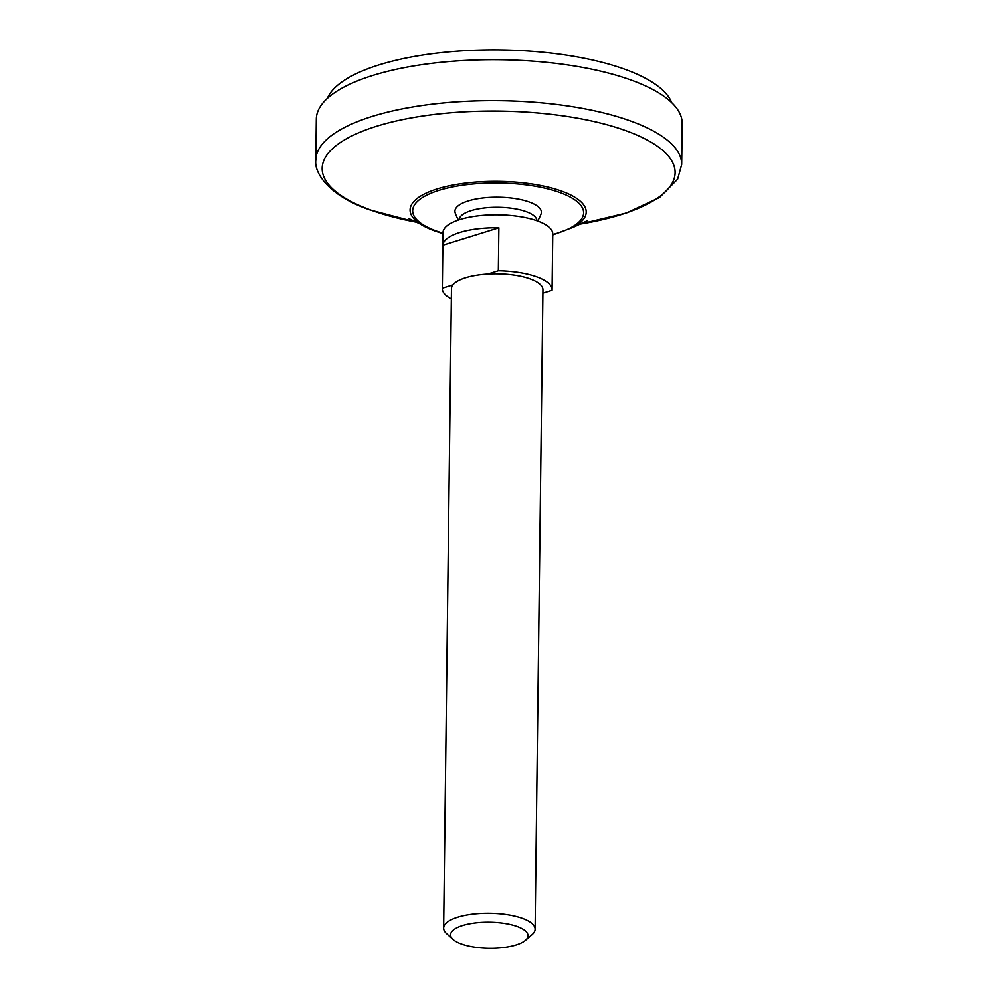 <?xml version="1.0" encoding="UTF-8"?>
<svg xmlns="http://www.w3.org/2000/svg" width="998" height="998" viewBox="0 0 998 998"><rect width="100%" height="100%" fill="white"/><g stroke="black" fill="none" stroke-linecap="round" stroke-linejoin="round"><path stroke-width="1.5" d="M458.406 220.022A45.733 45.733 0 0 1 455.238 213.023A43.226 14.546 0.7 0 1 498.326 197.205A43.226 14.546 0.7 0 1 541.016 214.071A45.733 45.733 0 0 1 537.673 220.982M327.294 98.44A173.802 58.495 0.7 0 1 500.123 49.9A173.802 58.495 0.7 0 1 671.716 102.657M459.167 219.772A38.872 13.086 0.7 0 1 498.202 207.272A38.872 13.086 0.7 0 1 536.912 220.72M453.092 939.455A38.722 13.036 0.7 0 1 489.469 922.202A38.722 13.036 0.7 0 1 525.41 940.341A38.722 13.036 0.7 0 1 461.313 943.933A38.722 13.036 0.7 0 1 453.092 939.455L446.605 933.617A45.733 15.394 0.7 0 1 443.648 928.078L451.47 288.709A45.733 15.394 0.7 0 1 452.917 284.929L442.339 288.222A54.878 18.475 0.7 0 0 442.314 288.597A54.878 18.475 0.7 0 0 451.346 298.913M442.863 245.159A54.878 18.475 -179.3 0 1 498.875 227.744L442.863 245.159L442.339 288.222M452.917 284.929A45.733 15.394 0.7 0 1 487.76 274.101A45.733 15.394 0.7 0 1 542.937 289.819L535.115 929.188A45.733 15.394 0.7 0 1 532.034 934.652L525.41 940.341M498.875 227.744L498.339 270.807L487.76 274.101M542.887 293.163L552.056 290.306A54.878 18.475 0.7 0 0 552.081 289.931A54.878 18.475 0.7 0 0 498.339 270.807M442.314 288.597L443 232.609A54.878 18.475 0.7 0 1 498.102 214.807A54.878 18.475 0.7 0 1 552.767 233.956L552.081 289.931M443.648 928.078A45.733 15.394 0.7 0 1 489.569 913.232A45.733 15.394 0.7 0 1 535.115 929.188M315.817 160.017L316.316 119.074A182.946 61.577 0.7 0 1 499.998 59.743A182.946 61.577 0.7 0 1 682.183 123.552L681.684 164.483A182.946 61.577 0.7 0 0 499.499 100.686A182.946 61.577 0.7 0 0 315.817 160.017C313.896 173.053 329.215 195.982 369.996 209.917L416.952 222.292M443 233.12A85.466 28.767 0.7 0 1 436.363 230.962A85.466 28.767 0.7 0 1 440.542 189.869A85.466 28.767 0.7 0 1 562.598 193.55A85.466 28.767 0.7 0 1 552.755 234.468M434.492 230.775A88.073 29.641 0.7 0 1 422.478 225.323A88.073 29.641 0.7 0 1 441.44 187.686A88.073 29.641 0.7 0 1 555.424 189.084A88.073 29.641 0.7 0 1 573.463 227.157L552.755 234.904M416.852 222.242A176.484 59.406 0.7 0 1 371.069 210.154A176.484 59.406 0.7 0 1 389.557 122.604A176.484 59.406 0.7 0 1 647.215 140.032A176.484 59.406 0.7 0 1 579.152 224.226M408.731 218.5L434.866 230.95L442.987 233.569M579.052 224.276L626.457 212.986L659.528 197.529L677.63 179.191L681.684 164.483M587.36 220.683L573.463 227.157"/></g></svg>
